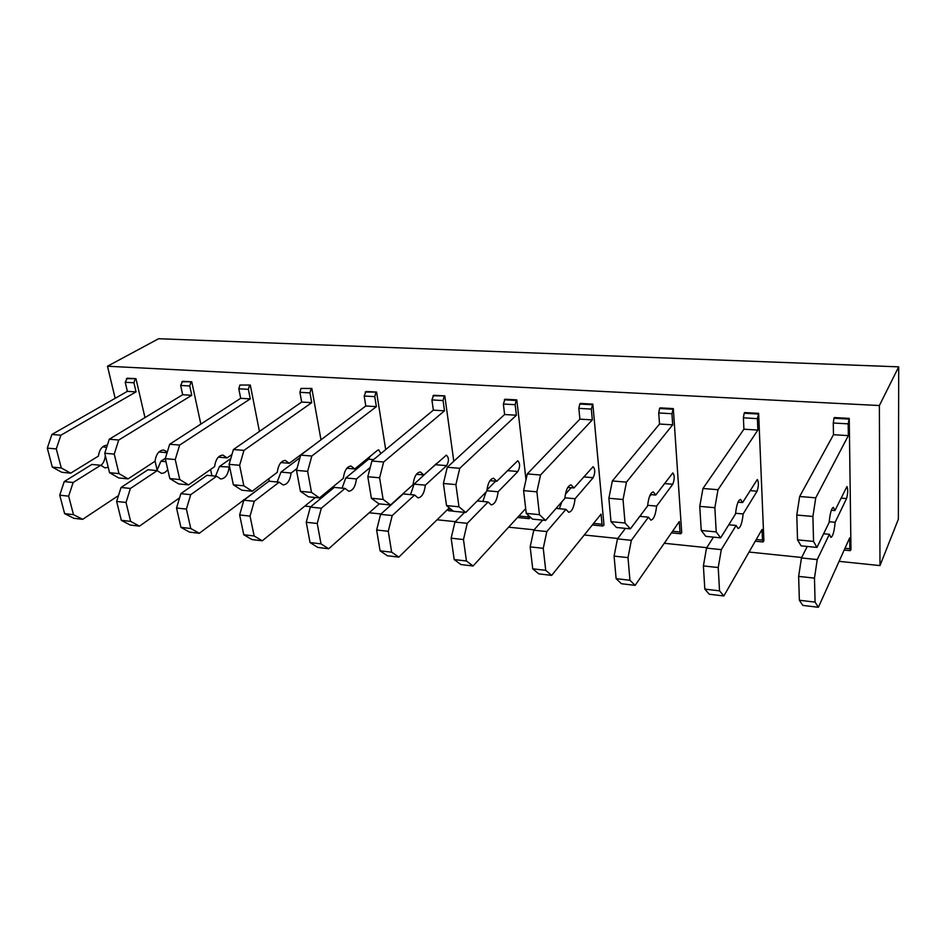 <?xml version="1.0" encoding="UTF-8"?>
<svg xmlns="http://www.w3.org/2000/svg" width="946" height="946" viewBox="0 0 946 946"><rect width="100%" height="100%" fill="white"/><g stroke="black" fill="none" stroke-linecap="round" stroke-linejoin="round"><path stroke-width="1.42" d="M879.378 405.538L879.993 565.59L898.369 519.188L898.7 366.847L879.378 405.538L107.477 366.232L115.164 398.325M243.619 499.772L244.316 499.843M304.825 506.098L310.785 506.725M369.224 512.767L381.013 513.985M437.064 519.78L455.333 521.672M508.629 527.182L534.123 529.819M584.25 534.998L617.785 538.475M664.258 543.276L706.804 547.675M749.055 552.05L801.688 557.49M839.09 561.356L879.993 565.59M107.347 445.188L107.229 445.176C102.416 445.495 99.472 449.137 98.408 456.114L70.702 473.166L61.786 472.279L52.326 467.111L47.3 448.12L51.888 434.474L127.367 391.348L125.239 382.279L127.272 378.187L135.964 378.672L144.975 417.588M210.568 469.464L211.928 475.814M592.823 404.119L603.986 524.995L602.85 526.035L602.023 524.25L601.077 514.127L551.672 575.393L545.724 570.343L543.252 548.313L546.823 531.569L565.945 509.35L568.723 512.283C571.963 511.68 574.08 507.162 575.073 498.731L593.166 477.695C595.282 472.846 595.259 469.181 593.107 466.674L573.986 487.959L571.124 484.896C567.919 485.499 565.814 490.016 564.809 498.447L545.582 520.418L539.457 514.671L536.89 491.837L540.544 475.01L592.326 419.906L591.321 409.086L592.823 404.119L580.371 403.422L579.768 404.037L578.846 408.365L591.321 409.086M673.316 408.601L681.699 532.693L680.694 533.781L679.985 531.959L679.275 521.577L635.121 585.361L629.941 580.276L628.002 557.632L631.349 540.332L648.448 517.166L650.872 520.146C653.721 519.484 655.637 514.801 656.607 506.11L672.748 484.257C674.675 479.244 674.699 475.46 672.831 472.917L655.779 495.042L653.296 491.932C650.47 492.594 648.566 497.265 647.584 505.968L630.379 528.861L625.046 523.032L623.036 499.523L626.465 482.129L672.689 424.837L671.932 413.721L673.316 408.601L660.119 407.868L659.587 408.506L658.723 412.964L671.932 413.721M758.645 413.355L763.895 540.84L763.032 541.975L762.464 540.119L762.015 529.453L723.856 595.968L719.539 590.848L718.227 567.553L721.301 549.65L736.106 525.468L738.093 528.495C740.517 527.762 742.208 522.913 743.142 513.95L757.072 491.199C758.751 486.019 758.834 482.129 757.297 479.527L742.61 502.563L740.552 499.405C738.152 500.127 736.485 504.975 735.527 513.95L720.651 537.848L716.217 531.924L714.857 507.718L718.002 489.721L757.876 430.075L757.403 418.64L758.645 413.355L744.644 412.574L744.171 413.236L743.39 417.825L757.403 418.64M849.248 418.392L850.974 549.46L850.277 550.655L849.863 548.763L849.709 537.813L818.385 607.273L815.074 602.105L814.471 578.124L817.238 559.583L829.382 534.301L830.895 537.375C832.823 536.559 834.242 531.534 835.152 522.275L846.54 498.566C847.971 493.197 848.101 489.2 846.942 486.551L834.94 510.568L833.379 507.352C831.475 508.144 830.068 513.181 829.145 522.44L816.942 547.427L813.548 541.431L812.91 516.469L815.748 497.833L848.337 435.621L848.172 423.855L849.248 418.392L834.372 417.564L833.982 418.25L833.272 423.004L848.172 423.855M489.957 480.674L496.792 481.266L493.599 478.25C490.063 478.806 487.781 483.17 486.764 491.364L465.775 512.484L453.43 511.254L446.524 505.602L443.39 483.489L447.281 467.265L504.62 414.514L503.367 404.025L504.987 399.224L516.776 399.874L526 479.717M416.417 474.301L423.832 474.951L420.343 471.983C416.512 472.48 414.088 476.713 413.047 484.671L390.521 504.987L378.873 503.828L371.388 498.258L367.817 476.737L371.884 461.021L433.363 410.138L431.908 399.91L433.635 395.251L444.797 395.866L453.796 461.27M346.839 468.27L354.762 468.956L351.001 466.047C346.934 466.508 344.368 470.6 343.315 478.345L319.452 497.915L308.443 496.827L300.438 491.341L296.5 470.375L300.71 455.109L365.806 405.988L364.186 396.019L365.996 391.478L376.579 392.07L385.696 449.587M280.915 462.559L289.275 463.28L285.29 460.418C280.997 460.844 278.313 464.817 277.261 472.35L252.215 491.222L241.798 490.194L233.355 484.79L229.086 464.356L233.414 449.527L301.668 402.05L299.906 392.318L300.982 388.439L311.837 388.463L320.978 439.819M218.349 457.143L227.099 457.899L222.925 455.085C218.42 455.464 215.641 459.318 214.588 466.65L188.526 484.884L178.652 483.903L169.819 478.581L165.266 458.656L169.689 444.253L240.698 398.301L238.794 388.806L239.906 385.034L250.3 385.034L259.429 431.435M167.324 451.952L163.634 450C158.975 450.355 156.102 454.104 155.038 461.246L128.1 478.877L118.723 477.943L109.559 472.704L104.758 453.252L109.263 439.24L182.673 394.742L180.651 385.46L182.637 381.273L191.742 381.782L200.836 424.104M155.049 461.116L157.19 470.328M107.477 366.232L158.621 338.727L898.7 366.847M126.397 378.684L135.964 378.672M135.077 379.169L133.93 382.775L136.047 391.88L127.367 391.348M51.888 434.474L60.875 435.219L136.047 391.88M47.3 448.12L56.299 448.924L60.875 435.219M52.326 467.111L61.289 467.986L56.299 448.924M70.702 473.166L61.289 467.986M102.7 446.784L106.614 447.458M100.867 465.503C103.351 463.327 104.805 460.217 105.219 456.185L105.444 456.043M118.498 495.55L82.669 519.342L73.823 518.29L64.612 513.619L59.74 495.184L64.222 481.585L91.892 464.439L100.69 465.266L105.041 467.903L108.211 467.265M64.222 481.585L73.126 482.507L100.69 465.266M59.74 495.184L68.656 496.165L73.126 482.507M64.612 513.619L73.492 514.671L68.656 496.165M82.669 519.342L73.492 514.671M181.786 381.782L191.742 381.782M190.891 382.29L189.756 385.98L191.766 395.298L182.673 394.742M109.263 439.24L118.723 440.02L191.766 395.298M104.758 453.252L114.23 454.104L118.723 440.02M109.559 472.704L118.983 473.627L114.23 454.104M128.1 478.877L118.983 473.627M158.904 451.987L167.099 452.696M156.906 470.6L160.926 461.234L165.373 458.302M160.926 461.234L165.964 461.683M179.598 497.821L139.511 526.13L130.229 525.03L121.301 520.3L116.642 501.439L121.053 487.474L147.978 469.748L157.213 470.623L161.423 473.307C163.824 473.438 165.928 472.16 167.738 469.453M121.053 487.474L130.418 488.443L157.213 470.623M116.642 501.439L126.019 502.468L130.418 488.443M121.301 520.3L130.643 521.4L126.019 502.468M139.511 526.13L130.643 521.4M239.906 385.034L250.3 385.034M249.472 385.566L248.372 389.35L250.252 398.893L240.698 398.301M169.689 444.253L179.657 445.069L250.252 398.893M165.266 458.656L175.246 459.543L179.657 445.069M169.819 478.581L179.752 479.551L175.246 459.543M188.526 484.884L179.752 479.551M231.971 454.482L227.099 457.899M215.522 476.145L219.448 466.532L230.789 458.562M219.448 466.532L229.642 467.005M266.843 482.791L199.31 533.284L189.531 532.113L180.934 527.336L176.535 508.014L180.852 493.67L206.926 475.33L216.634 476.252L220.678 478.972C225.231 478.617 228.033 474.762 229.074 467.407M180.852 493.67L190.714 494.687L216.634 476.252M176.535 508.014L186.409 509.102L190.714 494.687M180.934 527.336L190.773 528.495L186.409 509.102M199.31 533.284L190.773 528.495M269.243 481.242L268.759 478.759M300.982 388.439L311.837 388.463M311.045 389.007L309.969 392.897L311.719 402.665L301.668 402.05M233.414 449.527L243.938 450.402L311.719 402.665M229.086 464.356L239.634 465.29L243.938 450.402M233.355 484.79L243.843 485.818L239.634 465.29M252.215 491.222L243.843 485.818M314.332 444.833L289.275 463.28M277.166 481.987L280.974 472.101L300 457.698M280.974 472.101L291.12 473.024L297.02 468.495M315.361 497.513L262.279 540.805L251.979 539.575L243.772 534.738L239.645 514.955L243.855 500.198L268.936 481.207L279.165 482.176L283.02 484.943C287.371 484.541 290.067 480.568 291.12 473.024M243.855 500.198L254.261 501.274L279.165 482.176M239.645 514.955L250.051 516.102L254.261 501.274M243.772 534.738L254.131 535.968L250.051 516.102M262.279 540.805L254.131 535.968M327.836 492.7L327.576 491.258M319.642 497.762L321.344 498.034M330.083 490.856L329.823 489.413M365.239 392.034L376.579 392.07M375.834 392.625L374.782 396.622L376.378 406.638L365.806 405.988M300.71 455.109L311.825 456.031L376.378 406.638M296.5 470.375L307.639 471.368L311.825 456.031M300.438 491.341L311.518 492.417L307.639 471.368M319.452 497.915L311.518 492.417M380.931 453.524L378.684 449.87L377.501 450.308L354.762 468.956M342.085 488.136L345.763 477.967L368.585 459.212L370.182 456.315M345.763 477.967L356.441 478.936L370.217 467.454M379.24 503.863L328.7 548.751L317.832 547.45L310.052 542.555L306.244 522.275L310.347 507.08L334.281 487.403L345.065 488.42L348.696 491.222C352.834 490.785 355.412 486.682 356.441 478.936M310.347 507.08L321.321 508.215L345.065 488.42M306.244 522.275L317.241 523.481L321.321 508.215M310.052 542.555L321.001 543.855L317.241 523.481M328.7 548.751L321.001 543.855M432.925 395.83L444.797 395.866M444.088 396.445L443.083 400.56L444.502 410.824L433.363 410.138M371.884 461.021L383.65 461.991L444.502 410.824M367.817 476.737L379.618 477.789L383.65 461.991M371.388 498.258L383.118 499.405L379.618 477.789M390.521 504.987L383.118 499.405M410.552 494.628L414.064 484.151L425.345 485.168L446.642 465.633C449.102 461.08 449.007 457.592 446.358 455.168L423.832 474.951M414.064 484.151L436.449 463.575M449.279 507.848L398.845 557.123L387.363 555.751L380.079 550.82L376.638 530.008L380.599 514.352L403.233 493.93L414.62 495.006L418.002 497.856C421.869 497.371 424.316 493.138 425.345 485.168M380.599 514.352L392.212 515.558L414.62 495.006M376.638 530.008L388.274 531.285L392.212 515.558M380.079 550.82L391.656 552.18L388.274 531.285M398.845 557.123L391.656 552.18M447.505 509.575L448.428 510.674L453.323 511.159M504.324 399.815L516.114 400.477L516.776 399.874M516.114 400.477L515.156 404.699L516.386 415.235L504.62 414.514M447.281 467.265L459.756 468.305L516.386 415.235M443.39 483.489L455.901 484.6L459.756 468.305M446.524 505.602L458.964 506.808L455.901 484.6M465.775 512.484L458.964 506.808M486.812 490.738L498.104 491.766L517.911 471.498C520.205 466.804 520.146 463.233 517.734 460.761L496.792 481.266M486.906 489.969L495.669 481.171M477.233 500.942L488.124 501.971L491.222 504.868C494.805 504.324 497.099 499.961 498.104 491.766M482.85 501.475L486.043 492.086M525.692 508.581L473.059 565.992L460.891 564.549L454.186 559.559L451.147 538.191L454.943 522.062L464.604 512.365M454.943 522.062L467.253 523.327L488.124 501.971M451.147 538.191L463.481 539.551L467.253 523.327M454.186 559.559L466.437 561.002L463.481 539.551M473.059 565.992L466.437 561.002M518.857 516.031L528.211 516.954L527.986 514.979M517.509 517.497L529.145 518.704L530.328 517.131M528.211 516.954L529.145 518.704M545.582 520.418L532.492 519.118L526.248 513.382L523.599 490.643L527.289 473.911L579.886 419.137L578.846 408.365M579.886 419.137L592.326 419.906M527.289 473.911L540.544 475.01M523.599 490.643L536.89 491.837M526.248 513.382L539.457 514.671M567.801 487.415L573.986 487.959M565.389 494.261L571.148 487.71M564.868 497.809L575.073 498.731M556.094 508.416L565.945 509.35M559.334 508.723L561.865 501.806M551.672 575.393L538.782 573.855L532.728 568.818L530.162 546.883L533.769 530.221L542.637 520.134M533.769 530.221L546.823 531.569M530.162 546.883L543.252 548.313M532.728 568.818L545.724 570.343M630.379 528.861L616.461 527.478L610.986 521.66L608.881 498.258L612.346 480.958L659.528 424.033L658.723 412.964M659.528 424.033L672.689 424.837M612.346 480.958L626.465 482.129M608.881 498.258L623.036 499.523M610.986 521.66L625.046 523.032M650.351 494.569L655.779 495.042M649.405 496.768L651.025 494.628M647.643 505.294L656.607 506.11M639.792 516.339L648.448 517.166M640.347 516.398L641.282 514.352M635.121 585.361L621.427 583.729L616.118 578.645L614.084 556.106L617.466 538.889L625.448 528.376M617.466 538.889L631.349 540.332M614.084 556.106L628.002 557.632M616.118 578.645L629.941 580.276M720.651 537.848L705.822 536.37L701.234 530.47L699.756 506.37L702.961 488.479L743.911 429.212L743.39 417.825M743.911 429.212L757.876 430.075M702.961 488.479L718.002 489.721M699.756 506.37L714.857 507.718M701.234 530.47L716.217 531.924M738.022 502.172L742.61 502.563M735.586 513.264L743.142 513.95M728.787 524.77L736.106 525.468M723.856 595.968L709.287 594.23L704.817 589.11L703.398 565.921L706.52 548.112L713.473 537.127M706.52 548.112L721.301 549.65M703.398 565.921L718.227 567.553M704.817 589.11L719.539 590.848M816.942 547.427L801.108 545.854L797.537 539.87L796.78 515.038L799.666 496.496L833.485 434.711L833.272 423.004M833.485 434.711L848.337 435.621M799.666 496.496L815.748 497.833M796.78 515.038L812.91 516.469M797.537 539.87L813.548 541.431M831.333 510.261L834.94 510.568M829.204 521.743L835.152 522.275M823.623 533.757L829.382 534.301M818.385 607.273L802.847 605.416L799.37 600.261L798.637 576.386L801.463 557.951L807.222 546.457M801.463 557.951L817.238 559.583M798.637 576.386L814.471 578.124M799.37 600.261L815.074 602.105M125.239 382.279L133.93 382.775M180.651 385.46L189.756 385.98M238.794 388.806L248.372 389.35M299.906 392.318L309.969 392.897M321.191 496.484L323.012 496.662M364.186 396.019L374.782 396.622M368.585 459.212L373.564 459.614M431.908 399.91L443.083 400.56M435.598 464.723L446.642 465.633M448.061 509.031L451.088 509.326M503.367 404.025L515.156 404.699M507.363 470.635L517.911 471.498M579.768 404.037L592.231 404.734M583.647 476.914L593.166 477.695M593.58 523.422L602.023 524.25M659.587 408.506L672.783 409.24M664.399 483.56L672.748 484.257M672.594 531.238L679.985 531.959M744.171 413.236L758.184 414.017M750.048 490.619L757.072 491.199M756.256 539.504L762.464 540.119M833.982 418.25L848.869 419.09M841.029 498.104L846.54 498.566M844.991 548.278L849.863 548.763M592.314 524.995L602.85 526.035M671.459 532.87L680.694 533.781M755.275 541.207L763.032 541.975M844.187 550.052L850.277 550.655"/></g></svg>
